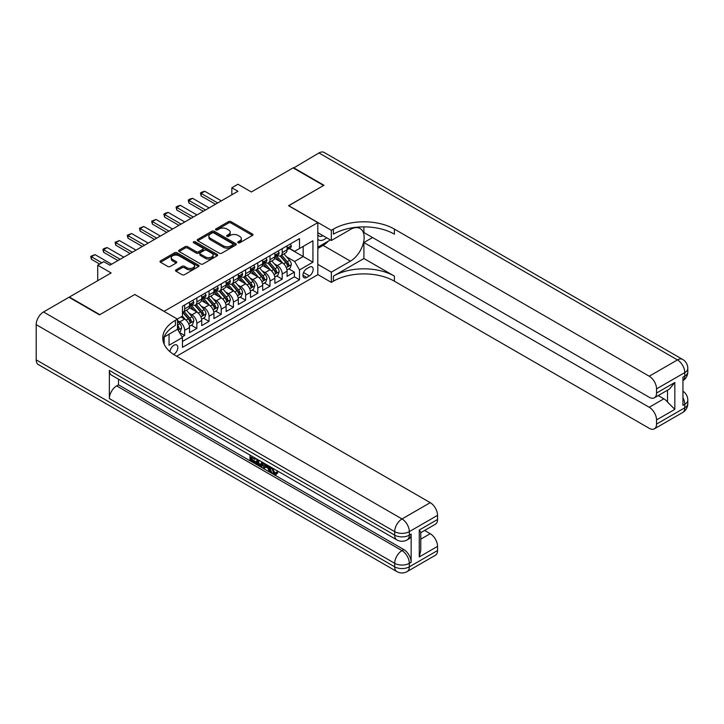 <?xml version="1.0" encoding="UTF-8"?>
<svg xmlns="http://www.w3.org/2000/svg" width="724" height="724" viewBox="0 0 724 724"><rect width="100%" height="100%" fill="white"/><g stroke="black" fill="none" stroke-linecap="round" stroke-linejoin="round"><path stroke-width="1.09" d="M238.096 242.766A1.186 0.688 0 0 0 239.771 242.766L252.486 235.427A1.692 0.977 0 0 0 252.984 234.73A1.692 0.977 0 0 0 252.486 234.042L230.947 221.607A1.692 0.977 0 0 0 228.549 221.607L215.833 228.947A1.186 0.688 0 0 0 215.49 229.427A1.186 0.688 0 0 0 215.833 229.915A1.186 0.688 0 0 0 217.508 229.915L219.155 228.965A5.412 3.131 0 0 1 226.82 228.965L228.612 229.997A5.412 3.131 0 0 1 230.196 232.214A5.412 3.131 0 0 1 228.612 234.422L226.965 235.372A1.186 0.688 0 0 0 226.621 235.852A1.186 0.688 0 0 0 226.965 236.341A1.186 0.688 0 0 0 228.639 236.341L230.286 235.391A5.412 3.131 0 0 1 237.952 235.391L239.744 236.422A5.412 3.131 0 0 1 241.327 238.639A5.412 3.131 0 0 1 239.744 240.848L238.096 241.798A1.186 0.688 0 0 0 237.753 242.278A1.186 0.688 0 0 0 238.096 242.766L238.096 241.798M173.606 354.425A5.521 3.186 120 0 0 173.923 354.253A5.521 3.186 120 0 0 177.534 349.393A5.521 3.186 120 0 0 176.683 344.968A5.521 3.186 120 0 0 173.923 345.248A5.521 3.186 120 0 0 170.031 351.755M176.013 269.835A1.692 0.977 0 0 0 175.516 270.523A1.692 0.977 0 0 0 176.013 271.219L182.05 274.704A1.692 0.977 0 0 0 184.448 274.704L198.566 266.55A1.692 0.977 0 0 0 199.064 265.862A1.692 0.977 0 0 0 198.566 265.174L177.027 252.73A1.692 0.977 0 0 0 174.629 252.73L160.511 260.884A1.692 0.977 0 0 0 160.013 261.581A1.692 0.977 0 0 0 160.511 262.269L167.814 266.486A1.692 0.977 0 0 0 170.203 266.486L176.249 262.993A1.692 0.977 0 0 0 176.747 262.305A1.692 0.977 0 0 0 176.249 261.608L172.629 259.527A4.525 2.615 0 0 1 171.298 257.672A4.525 2.615 0 0 1 174.095 255.255A4.525 2.615 0 0 1 179.027 255.825L193.218 264.016A4.525 2.615 0 0 1 194.539 265.862A4.525 2.615 0 0 1 191.742 268.278A4.525 2.615 0 0 1 186.81 267.708L184.448 266.341A1.692 0.977 0 0 0 182.05 266.341L176.013 269.835L176.013 271.219L182.05 267.753L182.05 266.341M134.908 294.559L164.167 311.311L317.809 222.612L288.541 205.716L323.601 185.48L293.12 167.877L251.355 191.987L237.943 184.24L231.843 187.76L237.943 191.281L109.912 265.201L103.813 261.681L97.713 265.201L97.713 280.686M134.908 294.415L99.849 314.659L69.368 297.057L111.125 272.948L97.713 265.201M219.272 253.219A1.692 0.977 0 0 0 221.671 253.219L235.789 245.065A1.692 0.977 0 0 0 236.286 244.368A1.692 0.977 0 0 0 235.789 243.68L214.25 231.246A1.692 0.977 0 0 0 211.851 231.246L197.733 239.4A1.692 0.977 0 0 0 197.236 240.087A1.692 0.977 0 0 0 197.733 240.775L219.272 253.219M194.077 243.02A1.186 0.688 0 0 1 195.281 243.192L195.281 241.78L217.182 254.423A1.692 0.977 0 0 1 217.68 255.119A1.692 0.977 0 0 1 217.182 255.807L203.055 263.961A1.692 0.977 0 0 1 200.666 263.961L179.118 251.527L179.118 250.142A1.692 0.977 0 0 0 178.629 250.83A1.692 0.977 0 0 0 179.118 251.527M179.118 250.142L185.163 246.649A1.692 0.977 0 0 1 187.561 246.649L196.294 251.699A1.692 0.977 0 0 0 198.693 251.699L202.702 249.382A1.692 0.977 0 0 0 203.2 248.694A1.692 0.977 0 0 0 202.702 247.997L193.607 242.748A1.186 0.688 0 0 1 193.254 242.268A1.186 0.688 0 0 1 193.987 241.635A1.186 0.688 0 0 1 195.281 241.78M182.122 336.922L184.656 335.456L179.597 332.542M177.461 320.533L179.778 321.872A6.896 3.982 60 0 1 184.656 330.325L189.534 327.501L189.534 332.642L196.847 328.424L191.299 325.221M188.91 313.067L191.969 314.831A6.896 3.982 60 0 1 196.847 323.284L201.725 320.47L201.725 325.601L209.046 321.384L203.498 318.18M201.1 306.026L204.168 307.791A6.896 3.982 60 0 1 209.046 316.243L213.924 313.429L213.924 318.56L221.236 314.343L215.689 311.139M213.299 298.985L216.358 300.75A6.896 3.982 60 0 1 221.236 309.202L226.114 306.388L226.114 311.528L233.427 307.302L227.879 304.098M225.49 291.944L228.549 293.718A6.896 3.982 60 0 1 233.427 302.161L238.305 299.347L238.305 304.487L245.626 300.261L240.078 297.057M237.68 284.903L240.748 286.677A6.896 3.982 60 0 1 245.626 295.121L250.504 292.306L250.504 297.446L257.816 293.22L252.269 290.016M249.88 277.862L252.938 279.636A6.896 3.982 60 0 1 257.816 288.08L262.694 285.265L262.694 290.405L270.007 286.179L264.459 282.975M262.07 270.83L265.129 272.595A6.896 3.982 60 0 1 270.007 281.039L274.885 278.224L274.885 283.365L282.206 279.138L282.206 274.007A6.896 3.982 -120 0 0 277.328 265.554L274.26 263.789M276.659 275.935L282.206 279.138M189.534 327.501A6.896 3.982 -120 0 0 184.656 319.058L181 316.949M201.725 320.47A6.896 3.982 -120 0 0 196.847 312.017L189.308 307.664M213.924 313.429A6.896 3.982 -120 0 0 209.046 304.976L201.498 300.623M226.114 306.388A6.896 3.982 -120 0 0 221.236 297.935L213.698 293.582M238.305 299.347A6.896 3.982 -120 0 0 233.427 290.894L225.888 286.541M250.504 292.306A6.896 3.982 -120 0 0 245.626 283.862L238.078 279.5M262.694 285.265A6.896 3.982 -120 0 0 257.816 276.821L250.278 272.468M274.885 278.224A6.896 3.982 -120 0 0 270.007 269.781L262.468 265.427M309.392 267.174L306.714 268.722A5.349 3.086 120 0 0 303.22 273.437A5.349 3.086 120 0 0 304.035 277.717A5.349 3.086 120 0 0 306.714 277.455L309.392 275.907A5.349 3.086 120 0 0 312.886 271.192A5.349 3.086 120 0 0 312.071 266.912A5.349 3.086 120 0 0 309.392 267.174M164.167 344.235L164.167 337.004M176.611 356.226L317.809 274.704L317.809 222.612M177.461 329.121L182.457 337.502L182.457 347.357L299.519 279.772L299.519 269.916L294.641 261.473L286.46 256.748M182.457 337.502L169.045 345.248L169.045 334.189M177.344 319.058L182.457 316.098L182.457 306.243L299.519 238.658L299.519 248.522L312.931 240.775L312.931 262.178L299.519 269.916M191.905 304.659L191.969 304.695A6.896 3.982 60 0 0 195.417 305.039L200.295 302.225A6.896 3.982 -120 0 0 201.725 299.066L201.725 295.121M204.105 297.618L204.168 297.654A6.896 3.982 60 0 0 207.616 297.998L212.494 295.184A6.896 3.982 -120 0 0 213.924 292.025L213.924 288.08M216.295 290.577L216.358 290.614A6.896 3.982 60 0 0 219.806 290.957L224.684 288.143A6.896 3.982 -120 0 0 226.114 284.984L226.114 281.039M228.485 283.537L228.549 283.573A6.896 3.982 60 0 0 231.997 283.917L236.875 281.102A6.896 3.982 -120 0 0 238.305 277.944L238.305 273.998M240.685 276.496L240.748 276.541A6.896 3.982 60 0 0 244.196 276.876L249.074 274.061A6.896 3.982 -120 0 0 250.504 270.903L250.504 266.966M252.875 269.464L252.938 269.5A6.896 3.982 60 0 0 256.387 269.835L261.264 267.02A6.896 3.982 -120 0 0 262.694 263.862L262.694 259.925M265.065 262.423L265.129 262.459A6.896 3.982 60 0 0 268.577 262.803L273.455 259.979A6.896 3.982 -120 0 0 274.885 256.821L274.885 252.884M182.457 341.447L294.397 276.821L294.397 272.097L287.084 276.324L287.084 271.183A6.896 3.982 -120 0 0 282.206 262.74L274.658 258.387M277.265 255.382L277.328 255.418A6.896 3.982 -120 0 0 280.776 255.762A6.896 3.982 -120 0 0 282.206 252.604L282.206 248.658M280.776 255.762L285.654 252.938A6.896 3.982 -120 0 0 287.084 249.789L287.084 245.843M184.656 304.976L184.656 308.922A6.896 3.982 60 0 1 183.226 312.08A6.896 3.982 60 0 1 182.457 312.352M183.226 312.08L188.104 309.266A6.896 3.982 -120 0 0 189.534 306.107L189.534 302.161M196.847 297.935L196.847 301.881A6.896 3.982 60 0 1 195.417 305.039M209.046 290.894L209.046 294.84A6.896 3.982 60 0 1 207.616 297.998M221.236 283.853L221.236 287.799A6.896 3.982 60 0 1 219.806 290.957M233.427 276.821L233.427 280.758A6.896 3.982 60 0 1 231.997 283.917M245.626 269.781L245.626 273.717A6.896 3.982 60 0 1 244.196 276.876M257.816 262.74L257.816 266.676A6.896 3.982 60 0 1 256.387 269.835M270.007 255.699L270.007 259.644A6.896 3.982 60 0 1 268.577 262.803M270.007 281.039L270.007 286.179M257.816 288.08L257.816 293.22M245.626 295.121L245.626 300.261M233.427 302.161L233.427 307.302M221.236 309.202L221.236 314.343M209.046 316.243L209.046 321.384M196.847 323.284L196.847 328.424M184.656 330.325L184.656 335.456M294.641 261.473L303.175 256.54L303.175 246.404L312.931 240.775M289.211 248.477L312.931 262.178M289.455 248.341L294.641 251.337L299.519 248.522M231.843 187.76L231.843 194.801M288.849 268.903L294.397 272.097M294.397 276.821L299.519 279.772M238.567 242.929L239.744 242.259A5.412 3.131 0 0 0 241.327 240.042L241.327 238.639M230.196 232.214L230.196 233.617A5.412 3.131 0 0 1 228.612 235.834L227.436 236.504M252.468 235.436L230.947 223.01A1.692 0.977 0 0 0 228.549 223.01L216.304 230.078M235.771 245.074L214.25 232.648A1.692 0.977 0 0 0 211.851 232.648L197.752 240.793L197.733 239.4M232.802 244.857A1.186 0.688 0 0 0 233.146 244.368A1.186 0.688 0 0 0 232.802 243.888L213.888 232.974A1.186 0.688 0 0 0 212.213 232.974L210.476 233.97A5.412 3.131 0 0 0 208.892 236.187A5.412 3.131 0 0 0 210.476 238.395L223.408 245.861A5.412 3.131 0 0 0 231.065 245.861L232.802 244.857L232.802 246.26A1.186 0.688 0 0 0 233.146 245.78L233.146 244.368M208.892 236.187L208.892 237.59A5.412 3.131 0 0 0 210.476 239.807L210.476 238.395M232.802 246.26L231.065 247.264A5.412 3.131 0 0 1 223.408 247.264L210.476 239.807M179.145 251.536L185.163 248.061L185.163 246.649M203.2 248.694L203.2 250.097A1.692 0.977 0 0 1 202.702 250.794L198.693 253.101A1.692 0.977 0 0 1 196.294 253.101L187.561 248.061A1.692 0.977 0 0 0 185.163 248.061M195.281 243.192L217.155 255.825M205.363 256.929A4.525 2.615 0 0 0 210.295 257.5A4.525 2.615 0 0 0 213.091 255.083A4.525 2.615 0 0 0 211.77 253.237L206.765 250.35A1.692 0.977 0 0 0 204.376 250.35L200.367 252.667A1.692 0.977 0 0 0 199.869 253.355A1.692 0.977 0 0 0 200.367 254.043L205.363 256.929L205.363 258.341A4.525 2.615 0 0 0 210.295 258.902A4.525 2.615 0 0 0 213.091 256.495L213.091 255.083M199.869 253.355L199.869 254.767A1.692 0.977 0 0 0 200.367 255.454L200.367 254.043M205.363 258.341L200.367 255.454M194.539 265.862L194.539 267.274A4.525 2.615 0 0 1 191.742 269.681A4.525 2.615 0 0 1 186.81 269.12L184.448 267.753A1.692 0.977 0 0 0 182.05 267.753M171.298 257.672L171.298 259.083A4.525 2.615 0 0 0 172.629 260.93L172.629 259.527M176.249 261.608L176.249 262.993L172.629 260.93M198.566 265.174L198.566 266.55L177.027 254.142A1.692 0.977 0 0 0 174.629 254.142L160.529 262.278M286.976 269.98L290.125 268.161L291.347 264.64A4.57 2.643 -120 0 0 289.564 260.35L283.998 253.898M282.885 263.183L276.514 255.816M279.256 261.038L275.563 256.758A10.95 6.326 -120 0 0 275.22 256.377M280.152 256.006L285.79 262.531A4.57 2.643 60 0 1 287.419 265.681C288.107 266.595 288.595 266.314 288.876 264.83A4.57 2.643 -120 0 0 287.247 261.69L281.681 255.237M280.487 255.898L286.541 262.912A2.326 1.348 60 0 1 287.129 263.817L288.876 264.83M287.419 265.681L287.754 266.224M290.315 243.979L291.347 245.771A4.57 2.643 60 0 1 290.405 247.798L288.089 249.128A4.57 2.643 -120 0 0 288.876 248.079L288.786 247.671M287.229 249.346L287.247 249.346A4.57 2.643 -120 0 0 288.089 249.128M288.288 247.735L288.876 248.079C288.595 247.391 288.107 247.671 287.419 248.92A4.57 2.643 60 0 1 287.084 249.572M217.698 202.973L201.118 193.398L201.118 195.933L200.448 193.009L202.277 191.951L204.774 191.281L221.354 200.856M215.508 204.24L201.118 195.933M204.774 191.281L201.118 193.398L200.448 193.009M317.809 239.21A11.213 6.471 120 0 0 320.37 240.468A11.213 6.471 120 0 0 326.569 237.734M317.809 234.549A7.674 4.435 120 0 0 319.049 236.06A7.674 4.435 120 0 0 320.171 236.413A7.674 4.435 120 0 0 322.949 235.644M330.37 239.934L317.809 247.183M293.482 168.086L318.967 152.954L677.456 359.918A10.344 5.973 120 0 1 682.623 359.412A10.344 10.344 0 0 1 687.8 368.371A10.344 5.973 180 0 1 684.768 372.598L656.541 388.888A10.344 5.973 -120 0 0 649.229 376.218L677.456 359.918A10.344 5.973 60 0 1 684.768 372.598L684.768 376.118L682.94 377.168L682.94 405.331L684.768 404.273L684.768 407.793A10.344 5.973 60 0 1 682.623 412.535L654.396 428.825A10.344 5.973 -120 0 0 656.541 424.092L684.768 407.793A10.344 5.973 0 0 0 687.8 403.567A10.344 10.344 0 0 1 682.623 412.535M293.482 167.669L323.963 185.263L288.668 205.788M317.809 264.36L331.339 272.17L350.425 261.156A19.403 11.204 120 0 0 363.095 244.06A19.403 11.204 120 0 0 360.127 228.513A19.403 11.204 120 0 0 350.425 229.472L331.339 240.495L331.339 230.286L333.411 229.092A43.114 24.887 180 0 1 394.381 229.092L649.229 376.218M331.339 272.17L331.339 282.378L333.411 281.183A43.114 24.887 180 0 1 394.381 281.183L649.229 428.318A10.344 5.973 -120 0 0 654.396 428.825M363.901 258.513L333.411 276.116A43.114 24.887 180 0 1 394.381 276.116L363.901 258.513L363.901 242.531L372.552 237.535M363.901 226.865L363.901 232.54L649.229 397.268A10.344 5.973 -120 0 0 654.396 397.784A10.344 5.973 -120 0 0 656.541 393.042L674.831 382.489L674.831 409.377L667.519 402.064L667.519 390.209M674.831 409.377L656.541 419.938L656.541 424.092M656.541 419.938A10.344 5.973 -120 0 0 649.229 407.268L663.854 398.815A10.344 5.973 60 0 1 667.519 402.064M363.901 242.531L649.229 407.268M318.967 152.954A10.344 5.973 -60 0 1 324.135 152.438L682.623 359.412M317.809 232.676L331.339 240.495M288.668 205.643L331.339 230.286M317.809 274.568L331.339 282.378M656.541 388.888L656.541 393.042M658.234 395.566L663.854 398.815M333.411 229.092L333.411 234.16A43.114 24.887 180 0 1 394.381 234.16L394.381 229.092M654.396 397.784L669.356 389.141L674.831 382.489M328.488 241.011A19.403 11.204 -60 0 1 323.112 245.382L317.809 248.45M272.468 468.039L274.731 472.772L275.582 473.062M271.591 467.577L273.762 473.333L275.183 473.505L276.785 471.84L277.817 472.709L275.989 474.636L273.853 474.365C271.609 472.835 270.477 470.718 270.468 468.012L270.55 466.971M265.627 466.908L264.179 468.663L263.084 468.039L264.93 463.731M269.572 466.41L271.029 471.496L270.061 472.057L268.966 471.433L268.133 468.347L265.011 466.546L264.179 468.663M252.024 457.749L252.024 459.55L256.341 462.039L256.341 463.016L255.364 463.577L250.015 460.491L250.015 455.115M255.871 458.5L254.893 459.405L251.047 457.188L251.047 460.111L252.024 459.55M109.36 370.417L394.689 535.145A10.344 5.973 120 0 0 396.833 539.878L111.505 375.15A10.344 5.973 -60 0 1 109.36 370.417L109.36 398.571A10.344 5.973 -60 0 1 116.673 385.901L118.51 384.842L403.829 549.579A10.344 5.973 60 0 1 411.151 562.249L411.151 534.086A10.344 5.973 60 0 1 409.006 538.828L407.178 539.878A10.344 5.973 -120 0 0 409.322 535.145L411.151 534.086M118.51 384.842L118.51 379.195M263.744 463.043L262.74 465.813L261.762 466.374L256.767 464.392L256.767 459.016M99.487 314.868L134.782 294.487L177.461 319.13L175.389 320.325A43.114 24.887 -0 0 0 162.764 337.927A43.114 24.887 -0 0 0 175.389 355.52L430.228 502.655A10.344 5.973 60 0 1 437.549 515.325L409.322 531.624L409.322 535.145A10.344 5.973 -0 0 1 394.689 535.145L394.689 531.624L36.2 324.651A10.344 5.973 -60 0 1 43.512 311.981L68.997 297.265L99.487 314.868M177.461 319.13L177.461 329.339L163.977 337.122M419.259 530.04L420.771 532.33L420.771 550.421L419.259 556.937L419.259 530.04L437.549 519.479L437.549 515.325M437.549 519.479A10.344 5.973 60 0 1 435.405 524.221L420.771 532.665M36.2 359.855L394.689 566.82A10.344 5.973 120 0 0 396.833 571.562L38.345 364.588A10.344 5.973 -60 0 1 36.2 359.855L36.2 324.651M424.608 530.457L430.228 533.706A10.344 5.973 60 0 1 437.549 546.376L419.259 556.937M411.151 562.249L409.322 563.308L409.322 566.82L437.549 550.53L437.549 546.376M437.549 550.53A10.344 5.973 60 0 1 435.405 555.263L407.178 571.562A10.344 5.973 -120 0 0 409.322 566.82A10.344 5.973 -0 0 1 394.689 566.82L394.689 563.308L109.36 398.571M175.389 320.325L175.389 325.393A43.114 24.887 -0 0 0 162.981 340.461M251.047 460.111L255.364 462.6L256.341 462.039M255.364 462.6L255.364 463.577M251.047 455.713L255.328 458.183M254.893 458.428L254.893 459.405M262.694 462.437L261.762 466.374M257.798 459.613L257.798 464.012L261.038 465.279L261.663 461.849M262.776 463.586L263.726 463.034M258.776 460.174L258.776 463.451L262.016 464.718M257.798 464.012L258.776 463.451M259.31 464.88L260.287 464.319M268.215 465.623L270.061 472.057M265.898 464.292L265.319 465.749L267.817 467.197L267.247 465.061M266.513 464.645L266.296 465.188L267.464 465.858M265.319 465.749L266.296 465.188M273.762 473.333L274.731 472.772M271.5 468.6L272.432 468.057M275.808 472.401L276.839 473.27L277.817 472.709M276.839 473.27L275.989 474.636M274.785 277.021L277.935 275.201L279.156 271.681A4.57 2.643 -120 0 0 277.373 267.391L271.808 260.939M270.686 270.224L264.323 262.848M267.066 268.079L263.364 263.798A10.95 6.326 -120 0 0 263.029 263.418M267.961 263.047L273.591 269.572A4.57 2.643 60 0 1 275.22 272.722C275.907 273.636 276.396 273.355 276.686 271.871A4.57 2.643 -120 0 0 275.057 268.722L269.491 262.278M268.287 262.939L274.342 269.952A2.326 1.348 60 0 1 274.93 270.857L276.686 271.871M275.22 272.722L275.554 273.265M262.595 284.061L265.744 282.242L266.957 278.722A4.57 2.643 -120 0 0 265.183 274.432L259.608 267.98M258.495 277.265L252.124 269.889M254.866 275.12L251.174 270.839A10.95 6.326 -120 0 0 250.839 270.459M255.762 270.088L261.4 276.613A4.57 2.643 60 0 1 263.029 279.763C263.717 280.677 264.206 280.396 264.495 278.912A4.57 2.643 -120 0 0 262.866 275.763L257.292 269.319M256.097 269.98L262.151 276.993A2.326 1.348 60 0 1 262.74 277.898L264.495 278.912M263.029 279.763L263.364 280.297M250.395 291.102L253.545 289.283L254.767 285.763A4.57 2.643 -120 0 0 252.984 281.464L247.418 275.02M246.296 284.306L239.934 276.93M242.676 282.161L238.983 277.88A10.95 6.326 -120 0 0 238.639 277.5M243.572 277.129L249.21 283.654A4.57 2.643 60 0 1 250.839 286.794C251.527 287.718 252.015 287.437 252.296 285.953A4.57 2.643 -120 0 0 250.667 282.803L245.101 276.351M243.907 277.021L249.961 284.034A2.326 1.348 60 0 1 250.549 284.939L252.296 285.953M250.839 286.794L251.174 287.338M238.205 298.134L241.354 296.315L242.576 292.795A4.57 2.643 -120 0 0 240.793 288.505L235.219 282.061M234.105 291.347L227.743 283.971M230.485 289.193L226.784 284.921A10.95 6.326 -120 0 0 226.449 284.541M231.381 284.17L237.01 290.686A4.57 2.643 60 0 1 238.639 293.835C239.327 294.759 239.816 294.478 240.106 292.994A4.57 2.643 -120 0 0 238.477 289.844L232.902 283.392M231.707 284.061L237.762 291.066A2.326 1.348 60 0 1 238.35 291.98L240.106 292.994M238.639 293.835L238.974 294.378M278.116 251.02L279.156 252.812A4.57 2.643 60 0 1 278.206 254.83L275.889 256.169A4.57 2.643 -120 0 0 276.686 255.119L276.595 254.712M275.039 256.387L275.057 256.387A4.57 2.643 -120 0 0 275.889 256.169M276.097 254.776L276.686 255.119C276.396 254.432 275.907 254.712 275.22 255.961A4.57 2.643 60 0 1 274.885 256.613M205.507 210.014L188.919 200.439L188.919 202.973L188.249 200.05L190.077 198.991L192.584 198.322L209.164 207.897M203.308 211.281L188.919 202.973M192.584 198.322L188.919 200.439L188.249 200.05M265.925 258.061L266.957 259.853A4.57 2.643 60 0 1 266.016 261.871L263.699 263.21A4.57 2.643 -120 0 0 264.495 262.16L264.396 261.753M262.848 263.427L262.866 263.427A4.57 2.643 -120 0 0 263.699 263.21M263.907 261.817L264.495 262.16C264.206 261.473 263.717 261.753 263.029 263.002A4.57 2.643 60 0 1 262.694 263.654M193.308 217.046L176.728 207.471L176.728 210.014L176.059 207.091L177.887 206.032L180.385 205.363L196.973 214.938M191.118 218.313L176.728 210.014M180.385 205.363L176.728 207.471L176.059 207.091M253.735 265.093L254.767 266.894A4.57 2.643 60 0 1 253.825 268.912L251.509 270.251A4.57 2.643 -120 0 0 252.296 269.201L252.205 268.794M250.649 270.468L250.667 270.468A4.57 2.643 -120 0 0 251.509 270.251M251.708 268.857L252.296 269.201C252.015 268.514 251.527 268.794 250.839 270.043A4.57 2.643 60 0 1 250.504 270.695M181.118 224.087L164.538 214.512L164.538 217.046L163.868 214.132L165.696 213.073L168.194 212.404L184.774 221.978M178.928 225.354L164.538 217.046M168.194 212.404L164.538 214.512L163.868 214.132M241.535 272.133L242.576 273.934A4.57 2.643 60 0 1 241.626 275.953L239.309 277.292A4.57 2.643 -120 0 0 240.106 276.242L240.006 275.835M238.458 277.509L238.477 277.509A4.57 2.643 -120 0 0 239.309 277.292M239.517 275.898L240.106 276.242C239.816 275.545 239.327 275.835 238.639 277.084A4.57 2.643 60 0 1 238.305 277.735M168.927 231.128L152.339 221.553L152.339 224.087L151.669 221.164L156.004 219.444L172.583 229.019M166.728 232.395L152.339 224.087M156.004 219.444L152.339 221.553L151.669 221.164M226.015 305.175L229.164 303.356L230.377 299.836A4.57 2.643 -120 0 0 228.603 295.546L223.028 289.093M221.915 298.388L215.544 291.012M218.286 296.234L214.594 291.962A10.95 6.326 -120 0 0 214.259 291.573M219.182 291.202L224.82 297.727A4.57 2.643 60 0 1 226.449 300.876C227.137 301.799 227.626 301.519 227.915 300.035A4.57 2.643 -120 0 0 226.286 296.885L220.711 290.433M219.517 291.102L225.571 298.107A2.326 1.348 60 0 1 226.16 299.021L227.915 300.035M226.449 300.876L226.784 301.419M229.345 279.174L230.377 280.975A4.57 2.643 60 0 1 229.436 282.993L227.119 284.333A4.57 2.643 -120 0 0 227.915 283.274L227.816 282.876M226.268 284.541L226.286 284.541A4.57 2.643 -120 0 0 227.119 284.333M227.327 282.939L227.915 283.274C227.626 282.586 227.137 282.867 226.449 284.125A4.57 2.643 60 0 1 226.114 284.776M156.728 238.169L140.148 228.594L140.148 231.128L139.479 228.205L143.805 226.485L160.393 236.06M154.538 239.436L140.148 231.128M143.805 226.485L140.148 228.594L139.479 228.205M213.815 312.216L216.965 310.397L218.186 306.876A4.57 2.643 -120 0 0 216.404 302.587L210.838 296.134M209.716 305.419L203.353 298.053M206.096 303.275L202.403 298.994A10.95 6.326 -120 0 0 202.059 298.614M206.992 298.243L212.63 304.768A4.57 2.643 60 0 1 214.259 307.917C214.947 308.84 215.435 308.551 215.716 307.076A4.57 2.643 -120 0 0 214.087 303.926L208.521 297.474M207.326 298.143L213.381 305.148A2.326 1.348 60 0 1 213.969 306.062L215.716 307.076M214.259 307.917L214.585 308.46M217.155 286.215L218.186 288.007A4.57 2.643 60 0 1 217.245 290.034L214.928 291.374A4.57 2.643 -120 0 0 215.716 290.315L215.625 289.917M214.069 291.582L214.087 291.582A4.57 2.643 -120 0 0 214.928 291.374M215.128 289.98L215.716 290.315C215.435 289.627 214.947 289.908 214.259 291.166A4.57 2.643 60 0 1 213.924 291.817M144.538 245.21L127.958 235.635L127.958 238.169L127.288 235.246L131.614 233.526L148.194 243.101M142.347 246.477L127.958 238.169M131.614 233.526L127.958 235.635L127.288 235.246M201.625 319.257L204.774 317.438L205.996 313.917A4.57 2.643 -120 0 0 204.213 309.628L198.638 303.175M197.525 312.46L191.163 305.094M193.905 310.315L190.204 306.035A10.95 6.326 -120 0 0 189.869 305.655M194.801 305.284L200.43 311.809A4.57 2.643 60 0 1 202.059 314.958C202.747 315.872 203.236 315.592 203.525 314.116A4.57 2.643 -120 0 0 201.896 310.967L196.322 304.514M195.127 305.175L201.182 312.189A2.326 1.348 60 0 1 201.77 313.103L203.525 314.116M202.059 314.958L202.394 315.501M204.955 293.256L205.996 295.048A4.57 2.643 60 0 1 205.046 297.075L202.729 298.415A4.57 2.643 -120 0 0 203.525 297.356L203.426 296.949M201.878 298.623L201.896 298.623A4.57 2.643 -120 0 0 202.729 298.415M202.937 297.021L203.525 297.356C203.236 296.668 202.747 296.949 202.059 298.207A4.57 2.643 60 0 1 201.725 298.849M132.347 252.251L115.759 242.676L115.759 245.21L115.089 242.287L119.424 240.567L136.003 250.133M130.148 253.518L115.759 245.21M119.424 240.567L115.759 242.676L115.089 242.287M189.435 326.298L192.584 324.479L193.797 320.958A4.57 2.643 -120 0 0 192.023 316.669L186.448 310.216M185.335 319.501L182.412 316.126M181.706 317.356L181.235 316.804M182.602 312.325L188.24 318.85A4.57 2.643 60 0 1 189.869 321.999C190.557 322.913 191.046 322.632 191.335 321.148A4.57 2.643 -120 0 0 189.706 318.008L184.131 311.555M182.937 312.216L188.991 319.23A2.326 1.348 60 0 1 189.579 320.144L191.335 321.148M189.869 321.999L190.204 322.542M192.765 300.297L193.797 302.089A4.57 2.643 60 0 1 192.856 304.116L190.539 305.447A4.57 2.643 -120 0 0 191.335 304.397L191.236 303.989M189.688 305.664L189.706 305.664A4.57 2.643 -120 0 0 190.539 305.447M190.747 304.053L191.335 304.397C191.046 303.709 190.557 303.989 189.869 305.238A4.57 2.643 60 0 1 189.534 305.89M120.148 259.292L103.568 249.717L103.568 252.251L102.898 249.328L104.727 248.269L107.224 247.599L123.813 257.174M117.958 260.559L103.568 252.251M107.224 247.599L103.568 249.717L102.898 249.328M179.353 332.117L180.385 331.52L181.606 327.999A4.57 2.643 -120 0 0 179.823 323.709L177.461 320.967M177.461 328.316A4.57 2.643 60 0 1 177.679 329.04C178.366 329.954 178.855 329.673 179.136 328.189A4.57 2.643 -120 0 0 177.507 325.049L177.461 324.986M177.679 329.04L178.004 329.583M90.708 284.74L93.215 283.292M101.858 262.812L91.378 256.758L91.378 259.292L90.708 256.368L95.034 254.64L111.614 264.215M99.668 264.079L91.378 259.292M95.034 254.64L91.378 256.758L90.708 256.368M179.778 321.872L184.656 319.058M191.969 314.831L196.847 312.017M204.168 307.791L209.046 304.976M216.358 300.75L221.236 297.935M228.549 293.718L233.427 290.894M240.748 286.677L245.626 283.862M252.938 279.636L257.816 276.821M265.129 272.595L270.007 269.781M277.328 265.554L282.206 262.74M282.206 252.604L287.084 249.789M184.656 308.922L189.534 306.107M196.847 301.881L201.725 299.066M209.046 294.84L213.924 292.025M221.236 287.799L226.114 284.984M233.427 280.758L238.305 277.944M245.626 273.717L250.504 270.903M257.816 266.676L262.694 263.862M270.007 259.644L274.885 256.821M282.206 274.007L287.084 271.183M303.546 272.532L309.392 275.907M302.931 275.274L306.714 277.455M239.744 242.259L239.744 240.848M226.965 236.341L226.965 235.372M228.612 235.834L228.612 234.422M215.833 229.915L215.833 228.947M228.549 223.01L228.549 221.607M230.947 223.01L230.947 221.607M252.486 235.427L252.486 234.042M211.851 232.648L211.851 231.246M214.25 232.648L214.25 231.246M235.789 245.065L235.789 243.68M223.408 247.264L223.408 245.861M231.065 247.264L231.065 245.861M187.561 248.061L187.561 246.649M196.294 253.101L196.294 251.699M198.693 253.101L198.693 251.699M202.702 250.794L202.702 249.382M217.182 255.807L217.182 254.423M184.448 267.753L184.448 266.341M186.81 269.12L186.81 267.708M160.511 262.269L160.511 260.884M174.629 254.142L174.629 252.73M177.027 254.142L177.027 252.73M286.279 267.636L291.32 264.731M287.247 261.69L289.564 260.35M283.609 263.789L285.79 262.531M291.32 245.717L287.084 248.169M333.411 276.116L333.411 281.183M394.381 276.116L394.381 281.183M682.94 397.63A10.344 5.973 60 0 1 684.768 404.273A10.344 5.973 180 0 0 687.8 400.046A10.344 10.344 0 0 0 682.94 391.277M684.768 376.118A10.344 5.973 60 0 1 682.94 380.643A10.344 10.344 0 0 0 687.8 371.892A10.344 5.973 0 0 1 684.768 376.118M323.112 245.382L350.425 261.156M43.512 311.981L402.001 518.954L430.228 502.655M116.673 385.901L402.001 550.629L403.829 549.579M420.771 539.163L430.228 533.706M402.001 518.954A10.344 5.973 120 0 0 394.689 531.624A10.344 5.973 180 0 0 409.322 531.624A10.344 5.973 -120 0 0 402.001 518.954M402.001 550.629A10.344 5.973 120 0 0 394.689 563.308A10.344 5.973 180 0 0 409.322 563.308A10.344 5.973 -120 0 0 402.001 550.629M274.088 274.677L279.12 271.772M275.057 268.722L277.373 267.391M271.419 270.83L273.591 269.572M261.898 281.717L266.93 278.803M262.866 275.763L265.183 274.432M259.219 277.871L261.4 276.613M249.699 288.758L254.739 285.844M250.667 282.803L252.984 281.464M247.029 284.912L249.21 283.654M237.508 295.79L242.54 292.885M238.477 289.844L240.793 288.505M234.838 291.944L237.01 290.686M279.12 252.757L274.885 255.21M266.93 259.798L262.694 262.242M254.739 266.839L250.504 269.283M242.54 273.88L238.305 276.324M225.318 302.831L230.35 299.926M226.286 296.885L228.603 295.546M222.639 298.985L224.82 297.727M230.35 280.921L226.114 283.365M213.118 309.872L218.159 306.967M214.087 303.926L216.404 302.587M210.449 306.026L212.63 304.768M218.159 287.962L213.924 290.405M200.928 316.913L205.96 314.008M201.896 310.967L204.213 309.628M198.258 313.067L200.43 311.809M205.96 295.003L201.725 297.446M188.729 323.954L193.77 321.049M189.706 318.008L192.023 316.669M186.059 320.108L188.24 318.85M193.77 302.035L189.534 304.487M178.158 330.053L181.579 328.09M177.507 325.049L179.823 323.709M177.461 327.221L179.136 328.189M687.8 400.046L687.8 403.567M687.8 368.371L687.8 371.892M396.833 539.878A10.344 10.344 0 0 0 407.178 539.878M396.833 571.562A10.344 10.344 0 0 0 407.178 571.562"/></g></svg>
